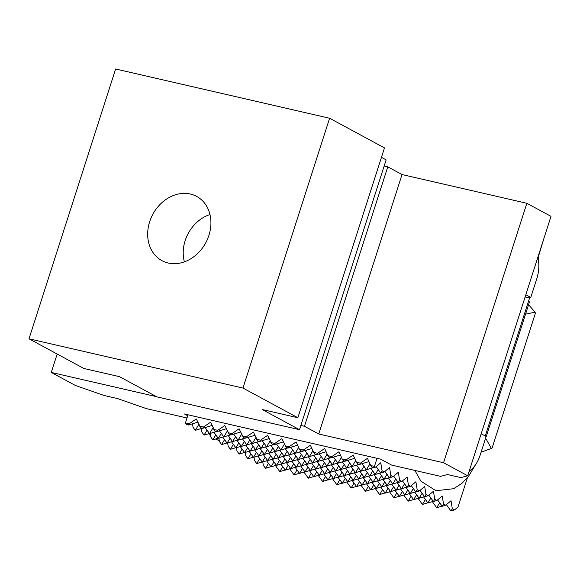 <?xml version="1.0" encoding="UTF-8"?>
<svg xmlns="http://www.w3.org/2000/svg" width="580" height="580" viewBox="0 0 580 580"><rect width="100%" height="100%" fill="white"/><g stroke="black" fill="none" stroke-linecap="round" stroke-linejoin="round"><path stroke-width="0.87" d="M486.178 436.762L529.496 301.854L528.46 301.448M184.389 261.856A35.525 29.239 118.4 0 1 209.975 214.535M187.021 417.984L146.414 408.639L117.602 398.605L104.233 395.524L75.422 385.49L51.279 372.433L57.181 354.046M300.868 425.459L304.471 426.286L387.766 166.844L384.17 166.018M387.766 166.844L402.034 174.558L526.85 203.29L551 216.34L467.705 475.781L460.846 477.608L447.477 474.534L440.619 476.361L391.587 465.073L380.611 459.142L184.469 413.997L187.731 415.759M156.469 396.647L51.279 372.433M304.471 426.286L318.739 434L443.555 462.731L467.705 475.781M443.555 462.731L526.85 203.29M318.739 434L402.034 174.558M149.669 221.712A36.511 30.058 118.4 0 1 190.37 194.039A36.511 30.058 118.4 0 1 196.663 196.41A36.511 30.058 118.4 0 1 208.93 235.35A36.511 30.058 118.4 0 1 161.936 260.652A36.511 30.058 118.4 0 1 149.669 221.712M329.599 118.247L115.63 68.991L29 338.814L242.969 388.063L329.599 118.247L384.482 147.915L297.852 417.73L262.189 409.524L299.512 429.693L386.142 159.877L381.451 157.34M29 338.814L83.882 368.481L119.545 376.688L156.861 396.858L299.512 429.693M242.969 388.063L297.852 417.73M485.605 438.125L491.361 448.449L492.13 447.941L535.369 313.272L535.108 312.2L528.583 304.696M525.553 314.135L535.108 312.2M491.361 448.449L481.096 452.183M268.489 463.362L265.517 468.321L270.889 466.697M282.75 466.646L279.785 471.605L285.15 469.981M297.018 469.93L294.046 474.889L299.418 473.265M311.279 473.215L308.313 478.174L313.686 476.55M325.547 476.492L322.574 481.458L327.946 479.834M339.815 479.776L336.842 484.735L342.214 483.118M354.075 483.06L351.11 488.019L356.475 486.402M368.344 486.345L365.371 491.303L370.743 489.679M382.604 489.629L379.639 494.588L385.004 492.964M396.872 492.913L393.9 497.872L399.272 496.248M411.133 496.197L408.168 501.156L413.533 499.532M425.401 499.482L422.428 504.44L427.801 502.816M439.662 502.766L436.697 507.725L442.061 506.101M446.085 504.883L446.477 504.767M303.318 450.022L299.367 449.116L300.592 450.82L302.571 451.276L303.318 450.022L310.401 445.208L313.635 452.4L314.86 454.104L316.832 454.56L317.586 453.306L324.669 448.492L327.896 455.684L329.121 457.388L331.1 457.845L331.847 456.59L338.93 451.776L342.164 458.968L343.389 460.672L345.368 461.129L346.115 459.875L353.198 455.061L356.424 462.245L357.657 463.957L359.629 464.413L360.376 463.159L367.459 458.345L370.692 465.53L371.918 467.241L373.897 467.69L375.477 467.212L380.77 462.767L382.06 470.772L380.712 473.034L384.257 471.961L389.55 467.516L390.84 475.52L389.492 477.782L393.037 476.709L398.329 472.265L399.627 480.269L398.272 482.524L401.817 481.458L407.109 477.007L408.407 485.018L407.051 487.272L410.604 486.2L415.896 481.755L417.187 489.759L415.838 492.021L419.384 490.948L424.676 486.504L425.966 494.508L424.618 496.763L428.163 495.697L433.456 491.245L434.746 499.257L433.398 501.512L436.943 500.438L442.236 495.994L443.533 503.998L442.177 506.26L445.723 505.187L451.015 500.743L452.313 508.747L450.957 511.009L454.51 509.936L458.033 506.971L467.429 477.71M450.957 511.009L446.382 504.636M452.313 508.747L454.51 509.936M436.697 507.725L432.325 501.642M422.428 504.44L418.057 498.358M408.168 501.156L403.796 495.073M393.9 497.872L389.528 491.789M379.639 494.588L375.267 488.512M365.371 491.303L360.999 485.228M351.11 488.019L346.738 481.944M336.842 484.735L332.47 478.659M322.574 481.458L318.21 475.375M308.313 478.174L303.942 472.091M294.046 474.889L289.674 468.807M279.785 471.605L275.413 465.522M265.517 468.321L263.305 465.24L262.769 461.948M259.709 458.613L256.737 463.572L254.526 460.498L253.989 457.2M250.923 453.864L247.957 458.831L245.746 455.75L245.21 452.451M242.143 449.123L239.177 454.082L236.959 451.001L236.43 447.702M233.363 444.374L230.398 449.333L228.179 446.252L227.65 442.961M224.583 439.625L221.611 444.592L219.399 441.51L218.863 438.212M215.804 434.884L212.831 439.843L210.62 436.762L210.083 433.463M207.017 430.135L204.051 435.094L201.84 432.013L201.274 428.533M198.78 424.488L195.271 430.346L193.053 427.272L192.495 423.791M188.457 425.01L189.203 423.755L185.44 422.892L186.477 424.553L188.457 425.01L197.751 422.197M185.44 422.892L188.036 414.816M273.97 461.897L271.005 466.857L276.37 465.233M288.238 465.182L285.266 470.141L290.638 468.517M302.499 468.466L299.534 473.425L304.899 471.801M316.767 471.75L313.794 476.709L319.167 475.085M331.028 475.034L328.062 479.993L333.427 478.37M345.296 478.311L342.323 483.278L347.695 481.654M359.556 481.596L356.591 486.562L361.956 484.938M373.825 484.88L370.852 489.839L376.224 488.222M388.085 488.164L385.12 493.123L390.492 491.507M402.353 491.448L399.388 496.408L404.753 494.784M416.621 494.733L413.649 499.692L419.021 498.068M430.882 498.017L427.917 502.976L433.282 501.352M437.305 500.141L437.69 500.018M256.737 463.572L262.109 461.955M271.005 466.857L266.633 460.781M285.266 470.141L280.894 464.065M299.534 473.425L295.162 467.342M313.794 476.709L309.423 470.626M328.062 479.993L323.691 473.911M342.323 483.278L337.951 477.195M356.591 486.562L352.219 480.479M370.852 489.839L366.48 483.763M385.12 493.123L380.748 487.048M399.388 496.408L395.016 490.332M413.649 499.692L409.277 493.616M427.917 502.976L423.545 496.893M442.177 506.26L437.596 499.887M443.533 503.998L445.723 505.187M265.19 457.149L262.218 462.108L267.59 460.491M279.458 460.433L276.486 465.392L281.858 463.775M293.719 463.717L290.754 468.676L296.119 467.052M307.987 467.001L305.015 471.961L310.387 470.337M322.248 470.286L319.283 475.245L324.648 473.621M336.516 473.57L333.543 478.529L338.916 476.905M350.777 476.854L347.812 481.813L353.176 480.189M365.045 480.138L362.072 485.098L367.445 483.474M379.305 483.415L376.34 488.382L381.705 486.758M393.574 486.7L390.601 491.659L395.973 490.042M407.834 489.984L404.869 494.943L410.234 493.326M422.102 493.268L419.13 498.227L424.502 496.603M428.526 495.392L428.91 495.276M247.957 458.831L253.322 457.207M262.218 462.108L257.853 456.032M276.486 465.392L272.114 459.316M290.754 468.676L286.382 462.601M305.015 471.961L300.643 465.885M319.283 475.245L314.911 469.169M333.543 478.529L329.172 472.446M347.812 481.813L343.44 475.73M362.072 485.098L357.7 479.015M376.34 488.382L371.968 482.299M390.601 491.659L386.229 485.583M404.869 494.943L400.497 488.867M419.13 498.227L414.758 492.152M433.398 501.512L428.816 495.146M434.746 499.257L436.943 500.438M256.411 452.407L253.438 457.366L258.81 455.742M270.671 455.691L267.706 460.65L273.071 459.026M284.939 458.968L281.967 463.935L287.339 462.311M299.2 462.253L296.235 467.212L301.6 465.595M313.468 465.537L310.496 470.496L315.868 468.879M327.729 468.821L324.764 473.78L330.136 472.156M341.997 472.105L339.032 477.064L344.397 475.44M356.265 475.39L353.293 480.349L358.665 478.725M370.526 478.674L367.56 483.633L372.925 482.009M384.794 481.958L381.821 486.917L387.193 485.293M399.054 485.242L396.089 490.201L401.454 488.577M413.322 488.519L410.35 493.486L415.722 491.862M419.739 490.644L420.13 490.528M239.177 454.082L244.542 452.458M253.438 457.366L249.067 451.284M267.706 460.65L263.334 454.568M281.967 463.935L277.595 457.852M296.235 467.212L291.863 461.136M310.496 470.496L306.124 464.421M324.764 473.78L320.392 467.705M339.032 477.064L334.66 470.989M353.293 480.349L348.921 474.273M367.56 483.633L363.189 477.55M381.821 486.917L377.45 480.834M396.089 490.201L391.717 484.119M410.35 493.486L405.978 487.403M424.618 496.763L420.036 490.397M425.966 494.508L428.163 495.697M247.631 447.659L244.658 452.617L250.031 450.993M261.892 450.943L258.926 455.902L264.291 454.278M276.16 454.227L273.187 459.186L278.56 457.562M290.421 457.511L287.455 462.47L292.82 460.846M304.688 460.796L301.716 465.754L307.088 464.13M318.949 464.072L315.984 469.039L321.349 467.415M333.217 467.357L330.245 472.316L335.617 470.699M347.478 470.641L344.513 475.6L349.878 473.983M361.746 473.925L358.774 478.884L364.146 477.26M376.007 477.209L373.041 482.168L378.407 480.545M390.275 480.494L387.302 485.453L392.674 483.829M404.536 483.778L401.57 488.737L406.942 487.113M410.959 485.895L411.351 485.779M230.398 449.333L235.763 447.709M244.658 452.617L240.287 446.542M258.926 455.902L254.555 449.826M273.187 459.186L268.815 453.103M287.455 462.47L283.083 456.387M301.716 465.754L297.344 459.672M315.984 469.039L311.612 462.956M330.245 472.316L325.873 466.24M344.513 475.6L340.141 469.524M358.774 478.884L354.402 472.809M373.041 482.168L368.67 476.093M387.302 485.453L382.93 479.377M401.57 488.737L397.199 482.654M415.838 492.021L411.256 485.649M417.187 489.759L419.384 490.948M238.844 442.91L235.879 447.869L241.244 446.252M253.112 446.194L250.139 451.153L255.512 449.536M267.373 449.478L264.407 454.437L269.78 452.813M281.641 452.762L278.668 457.721L284.04 456.098M295.909 456.047L292.936 461.006L298.308 459.382M310.169 459.331L307.204 464.29L312.569 462.666M324.438 462.615L321.465 467.574L326.837 465.95M338.698 465.892L335.733 470.858L341.098 469.235M352.966 469.176L349.994 474.143L355.366 472.519M367.227 472.461L364.262 477.42L369.627 475.803M381.495 475.745L378.522 480.704L383.895 479.087M395.756 479.029L392.79 483.988L398.155 482.364M402.179 481.153L402.571 481.037M221.611 444.592L226.983 442.968M235.879 447.869L231.507 441.793M250.139 451.153L245.768 445.077M264.407 454.437L260.036 448.362M278.668 457.721L274.304 451.646M292.936 461.006L288.564 454.923M307.204 464.29L302.832 458.207M321.465 467.574L317.093 461.491M335.733 470.858L331.361 464.776M349.994 474.143L345.622 468.06M364.262 477.42L359.89 471.344M378.522 480.704L374.151 474.628M392.79 483.988L388.419 477.913M407.051 487.272L402.476 480.907M408.407 485.018L410.604 486.2M230.064 438.168L227.099 443.127L232.464 441.503M244.332 441.445L241.36 446.411L246.732 444.787M258.593 444.729L255.628 449.688L260.993 448.072M272.861 448.014L269.888 452.973L275.261 451.356M287.122 451.298L284.156 456.257L289.521 454.64M301.39 454.582L298.417 459.541L303.789 457.917M315.65 457.866L312.685 462.825L318.05 461.201M329.918 461.151L326.946 466.11L332.318 464.486M344.179 464.435L341.214 469.394L346.586 467.77M358.447 467.719L355.482 472.678L360.847 471.054M372.715 470.996L369.743 475.962L375.115 474.338M386.976 474.28L384.011 479.239L389.376 477.623M393.399 476.405L393.784 476.289M212.831 439.843L218.203 438.219M227.099 443.127L222.727 437.045M241.36 446.411L236.988 440.329M255.628 449.688L251.256 443.613M269.888 452.973L265.517 446.897M284.156 456.257L279.785 450.182M298.417 459.541L294.046 453.466M312.685 462.825L308.313 456.75M326.946 466.11L322.574 460.027M341.214 469.394L336.842 463.311M355.482 472.678L351.11 466.596M369.743 475.962L365.371 469.88M384.011 479.239L379.639 473.164M398.272 482.524L393.689 476.158M399.627 480.269L401.817 481.458M221.285 433.42L218.312 438.378L223.684 436.754M235.552 436.704L232.58 441.663L237.952 440.039M249.813 439.988L246.848 444.947L252.213 443.323M264.081 443.272L261.109 448.231L266.481 446.607M278.342 446.549L275.377 451.515L280.742 449.891M292.61 449.834L289.637 454.792L295.01 453.176M306.871 453.118L303.906 458.077L309.27 456.46M321.139 456.402L318.166 461.361L323.538 459.737M335.399 459.686L332.434 464.645L337.799 463.021M349.668 462.971L346.695 467.929L352.067 466.305M363.928 466.255L360.963 471.214L366.328 469.59M378.196 469.539L375.224 474.498L380.596 472.874M384.62 471.656L385.004 471.54M204.051 435.094L209.416 433.47M218.312 438.378L213.948 432.303M232.58 441.663L228.208 435.58M246.848 444.947L242.476 438.864M261.109 448.231L256.737 442.149M275.377 451.515L271.005 445.433M289.637 454.792L285.266 448.717M303.906 458.077L299.534 452.001M318.166 461.361L313.794 455.286M332.434 464.645L328.062 458.57M346.695 467.929L342.323 461.854M360.963 471.214L356.591 465.131M375.224 474.498L370.852 468.415M389.492 477.782L384.91 471.409M390.84 475.52L393.037 476.709M213.041 427.772L209.532 433.63L216.615 431.491M227.309 431.056L223.8 436.914L230.883 434.775M241.57 434.34L238.061 440.198L245.151 438.06M255.838 437.625L252.329 443.483L259.412 441.344M270.099 440.909L266.59 446.767L273.68 444.628M284.367 444.186L280.858 450.051L287.941 447.912M298.627 447.47L295.126 453.335L302.209 451.189M312.895 450.754L309.387 456.62L316.47 454.474M327.156 454.038L323.654 459.897L330.738 457.758M341.424 457.323L337.915 463.181L344.998 461.042M355.692 460.607L352.183 466.465L359.267 464.326M369.953 463.891L366.444 469.749L373.527 467.611M375.833 466.914L376.224 466.798M195.271 430.346L202.355 428.207M209.532 433.63L205.161 427.554M223.8 436.914L219.429 430.838M238.061 440.198L233.689 434.123M252.329 443.483L247.957 437.407M266.59 446.767L262.218 440.684M280.858 450.051L276.486 443.968M295.126 453.335L290.754 447.252M309.387 456.62L305.015 450.537M323.654 459.897L319.283 453.821M337.915 463.181L333.543 457.105M352.183 466.465L347.812 460.389M366.444 469.749L362.072 463.674M380.712 473.034L376.13 466.668M382.06 470.772L384.257 471.961M189.203 423.755L196.286 418.941L200.745 427.837L202.717 428.294L212.012 425.481M202.717 428.294L203.464 427.039L210.555 422.226L215.006 431.121L216.985 431.578L226.28 428.765M216.985 431.578L217.732 430.324L224.815 425.51L229.274 434.405L231.246 434.862L240.54 432.049M231.246 434.862L232 433.608L239.083 428.794L243.535 437.69L245.514 438.139L254.808 435.334M245.514 438.139L246.261 436.892L253.344 432.078L257.803 440.974L259.775 441.423L269.077 438.618M259.775 441.423L260.529 440.176L267.612 435.363L272.063 444.251L274.043 444.708L283.337 441.902M274.043 444.708L274.789 443.461L281.873 438.639L286.332 447.535L288.303 447.992L297.605 445.186M302.571 451.276L311.866 448.471M316.832 454.56L326.134 451.748M331.1 457.845L340.395 455.032M345.368 461.129L354.663 458.316M359.629 464.413L368.923 461.6M377.043 458.323L374.448 466.4L370.692 465.53M373.897 467.69L374.448 466.4M374.499 466.683L375.477 467.212M360.376 463.159L356.424 462.245M346.115 459.875L342.164 458.968M331.847 456.59L327.896 455.684M317.586 453.306L313.635 452.4M288.303 447.992L289.058 446.738L296.141 441.924L299.367 449.116M289.058 446.738L285.106 445.832M203.464 427.039L199.513 426.133M217.732 430.324L213.781 429.417M232 433.608L228.042 432.695M246.261 436.892L242.31 435.979M260.529 440.176L256.577 439.263M274.789 443.461L270.838 442.547M469.263 470.924A24.172 13.383 103 0 0 472.685 468.22L469.278 471.649A29.667 16.428 -77 0 1 468.915 472.011M472.685 468.22A24.172 13.383 103 0 0 480.138 455.162L486.134 436.479L481.183 433.804M538.37 256.759L543.88 238.511M537.747 257.629A24.172 13.383 -77 0 1 536.775 278.741L530.78 297.424L529.069 297.881L525.11 296.967M530.78 297.424L525.828 294.742M219.269 440.691L215.499 439.038M210.417 435.507L208.554 433.731M538.327 255.809L538.392 260.485M475.317 465.066L468.43 476.455L461.847 483.415L453.632 488.715L435.95 490.724L420.921 481.19L414.888 470.438M485.257 436.008L529.656 297.721"/></g></svg>
